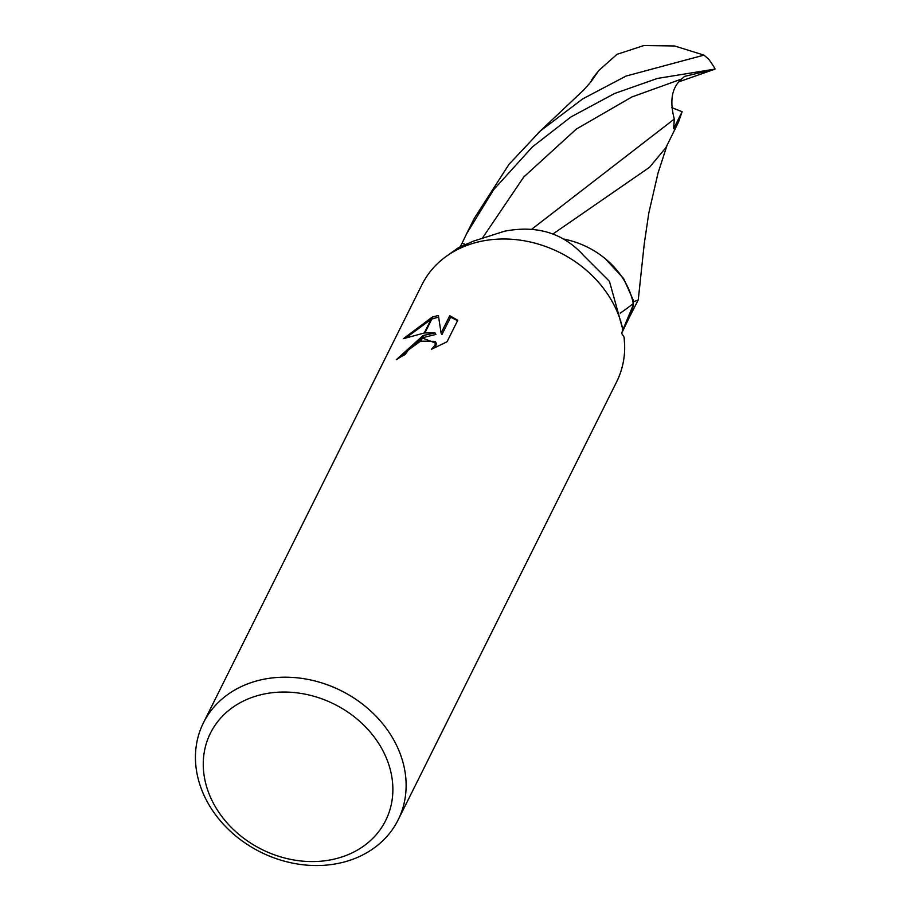 <?xml version="1.0" encoding="UTF-8"?>
<svg xmlns="http://www.w3.org/2000/svg" width="911" height="911" viewBox="0 0 911 911"><rect width="100%" height="100%" fill="white"/><g stroke="black" fill="none" stroke-linecap="round" stroke-linejoin="round"><path stroke-width="1.37" d="M624.639 344.768L624.069 337.081L621.701 333.403L622.839 329.623L609.47 281.362L583.894 255.809C563.567 233.136 537.137 224.937 504.637 231.2L473.549 241.096L458.54 247.598L446.732 256.025M252.347 697.291A97.898 81.17 26.5 0 1 381.117 747.441A97.898 81.17 26.5 0 1 343.789 856.329A97.898 81.17 26.5 0 1 215.019 806.178A97.898 81.17 26.5 0 1 252.347 697.291M249.978 683.022A108.785 90.178 26.5 0 1 371.016 711.309A108.785 90.178 26.5 0 1 398.13 819.923A108.785 90.178 26.5 0 1 351.589 859.711A108.785 90.178 26.5 0 1 230.551 831.424A108.785 90.178 26.5 0 1 203.438 722.81A108.785 90.178 26.5 0 1 249.978 683.022M624.069 337.07A108.785 90.178 26.5 0 1 616.69 381.72L398.13 819.923M203.438 722.81L421.998 284.619A108.785 90.178 26.5 0 1 468.539 244.82A108.785 90.178 26.5 0 1 622.839 329.623M435.037 332.948L424.89 332.948L432.896 316.903L438.396 315.479L441.083 333.073L449.761 315.661L457.766 320.285L447.062 341.75L431.438 349.3L435.105 345.144L435.242 341.386L420.814 341.135L423.683 335.385L435.037 332.948L435.891 334.439L422.51 337.73M420.814 341.135A17.377 6.081 -29.9 0 0 420.005 341.5L408.447 349.949L405.019 354.618A108.785 90.178 -153.5 0 0 396.285 359.731L422.898 335.704A28.594 9.998 150.1 0 1 423.683 335.385M432.156 317.153L424.253 332.993L403.425 338.676L432.156 317.153A39.367 13.767 150.1 0 1 432.896 316.903M421.702 338.118L399.109 357.932M422.898 335.704L420.005 341.5M435.253 341.386L436.38 343.504L435.39 347.615M457.561 320.695L450.626 317.165L441.949 334.576L441.083 333.073M438.612 317.074L431.814 319.066M431.04 319.374L407.251 336.888M450.626 317.165L449.761 315.661M422.362 338.038L436.062 343.253M622.372 331.729L629.945 316.14A91.555 75.898 26.5 0 0 633.407 304.581L622.498 330.739M564.228 239.149A78.551 65.125 26.5 0 1 633.27 303.545A94.55 19.017 -45.6 0 1 620.197 313.179M633.27 303.545A12.378 10.26 -153.5 0 0 633.407 304.581M460.328 246.46L462.139 243.146L464.747 244.285M446.424 256.253A108.785 90.178 26.5 0 1 468.539 244.82M667.08 145.179L658.015 173.124L648.791 213.083L644.225 244.057L638.247 299.913L633.919 301.678L623.579 278.493L605.337 258.758M629.934 316.151A91.555 75.898 26.5 0 1 629.9 316.242L638.247 299.913M464.895 244.216L462.173 243.055L466.5 233.99L493.557 189.807L532.377 146.922L570.878 116.984L614.629 93.48L657.423 78.426L715.181 69.054L678.946 81.796M590.579 82.275L592.366 78.71L598.914 70.398L617.02 54.318L643.826 45.55L674.675 45.983L703.975 55.127L708.564 59.056A91.555 75.909 26.5 0 1 715.181 69.054M703.975 55.127L626.039 76.057L582.664 98.923L540.348 130.968L508.987 164.344L474.38 218.184L466.5 233.99M553.068 233.899L649.497 167.317L665.793 147.764M714.782 69.122L684.594 76.399L681.713 78.984C671.897 87.285 669.426 100.631 674.299 119.045L673.662 128.713L682.111 111.711L678.467 122.188L665.804 147.776M674.299 119.045L531.705 229.253M598.914 70.386L590.886 81.888L583.792 89.927L538.253 132.904M671.726 107.6L682.111 111.711M681.713 78.984L631.847 96.987L576.276 129.1L523.768 176.996L482.101 238.591M623.158 330.158L621.94 332.595"/></g></svg>
